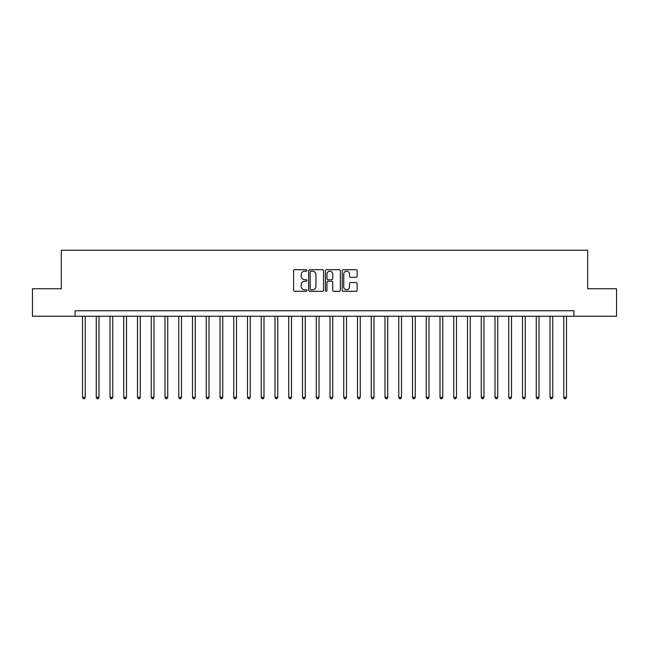 <?xml version="1.0" encoding="UTF-8"?>
<svg xmlns="http://www.w3.org/2000/svg" width="649" height="649" viewBox="0 0 649 649"><rect width="100%" height="100%" fill="white"/><g stroke="black" fill="none" stroke-linecap="round" stroke-linejoin="round"><path stroke-width="0.97" d="M306.904 270.455A0.754 0.754 0 0 0 306.141 269.7L294.67 269.7A1.079 1.079 0 0 0 293.591 270.779L293.591 290.217A1.079 1.079 0 0 0 294.67 291.296L306.141 291.296A0.754 0.754 0 0 0 306.904 290.541A0.754 0.754 0 0 0 306.141 289.787L304.657 289.787A3.456 3.456 0 0 1 301.209 286.331L301.209 284.708A3.456 3.456 0 0 1 304.657 281.252L306.141 281.252A0.754 0.754 0 0 0 306.904 280.498A0.754 0.754 0 0 0 306.141 279.743L304.657 279.743A3.456 3.456 0 0 1 301.209 276.287L301.209 274.673A3.456 3.456 0 0 1 304.657 271.217L306.141 271.217A0.754 0.754 0 0 0 306.904 270.455M356.058 277.318A1.079 1.079 0 0 0 357.137 276.239L357.137 270.779A1.079 1.079 0 0 0 356.058 269.7L343.313 269.7A1.079 1.079 0 0 0 342.234 270.779L342.234 290.217A1.079 1.079 0 0 0 343.313 291.296L356.058 291.296A1.079 1.079 0 0 0 357.137 290.217L357.137 283.629A1.079 1.079 0 0 0 356.058 282.55L350.606 282.55A1.079 1.079 0 0 0 349.519 283.629L349.519 286.899A2.888 2.888 0 0 1 346.631 289.787A2.888 2.888 0 0 1 343.743 286.899L343.743 274.105A2.888 2.888 0 0 1 346.631 271.217A2.888 2.888 0 0 1 349.519 274.105L349.519 276.239A1.079 1.079 0 0 0 350.606 277.318L356.058 277.318M75.073 316.25L32.45 316.25L32.45 288.748L61.322 288.748L61.322 250.246L587.678 250.246L587.678 288.748L616.55 288.748L616.55 316.25L573.927 316.25L573.927 310.749L75.073 310.749L75.073 316.25L573.927 316.25M323.559 270.779A1.079 1.079 0 0 0 322.472 269.7L309.735 269.7A1.079 1.079 0 0 0 308.656 270.779L308.656 290.217A1.079 1.079 0 0 0 309.735 291.296L322.472 291.296A1.079 1.079 0 0 0 323.559 290.217L323.559 270.779M326.528 269.7L339.265 269.7A1.079 1.079 0 0 1 340.344 270.779L340.344 290.217A1.079 1.079 0 0 1 339.265 291.296L333.813 291.296A1.079 1.079 0 0 1 332.734 290.217L332.734 282.339A1.079 1.079 0 0 0 331.655 281.252L328.037 281.252A1.079 1.079 0 0 0 326.958 282.339L326.958 290.541A0.754 0.754 0 0 1 326.204 291.296A0.754 0.754 0 0 1 325.441 290.541L325.441 270.779A1.079 1.079 0 0 1 326.528 269.7M310.92 271.217A0.754 0.754 0 0 0 310.165 271.972L310.165 289.032A0.754 0.754 0 0 0 310.92 289.787L312.485 289.787A3.456 3.456 0 0 0 315.941 286.331L315.941 274.673A3.456 3.456 0 0 0 312.485 271.217L310.92 271.217M332.734 274.154A2.888 2.888 0 0 0 329.846 271.266A2.888 2.888 0 0 0 326.958 274.154L326.958 278.664A1.079 1.079 0 0 0 328.037 279.743L331.655 279.743A1.079 1.079 0 0 0 332.734 278.664L332.734 274.154M82.496 316.25L82.496 397.318L85.246 397.318L85.246 316.25M85.246 397.318L84.427 398.754L83.323 398.754L82.496 397.318M96.247 316.25L96.247 397.318L98.997 397.318L98.997 316.25M98.997 397.318L98.177 398.754L97.074 398.754L96.247 397.318M109.997 316.25L109.997 397.318L112.748 397.318L112.748 316.25M112.748 397.318L111.928 398.754L110.825 398.754L109.997 397.318M123.748 316.25L123.748 397.318L126.498 397.318L126.498 316.25M126.498 397.318L125.679 398.754L124.576 398.754L123.748 397.318M137.499 316.25L137.499 397.318L140.249 397.318L140.249 316.25M140.249 397.318L139.421 398.754L138.326 398.754L137.499 397.318M151.249 316.25L151.249 397.318L154 397.318L154 316.25M154 397.318L153.172 398.754L152.077 398.754L151.249 397.318M165 316.25L165 397.318L167.75 397.318L167.75 316.25M167.75 397.318L166.923 398.754L165.828 398.754L165 397.318M178.751 316.25L178.751 397.318L181.501 397.318L181.501 316.25M181.501 397.318L180.673 398.754L179.578 398.754L178.751 397.318M192.502 316.25L192.502 397.318L195.252 397.318L195.252 316.25M195.252 397.318L194.424 398.754L193.329 398.754L192.502 397.318M206.252 316.25L206.252 397.318L209.002 397.318L209.002 316.25M209.002 397.318L208.175 398.754L207.072 398.754L206.252 397.318M220.003 316.25L220.003 397.318L222.753 397.318L222.753 316.25M222.753 397.318L221.926 398.754L220.822 398.754L220.003 397.318M233.754 316.25L233.754 397.318L236.504 397.318L236.504 316.25M236.504 397.318L235.676 398.754L234.573 398.754L233.754 397.318M247.496 316.25L247.496 397.318L250.246 397.318L250.246 316.25M250.246 397.318L249.427 398.754L248.324 398.754L247.496 397.318M261.247 316.25L261.247 397.318L263.997 397.318L263.997 316.25M263.997 397.318L263.178 398.754L262.074 398.754L261.247 397.318M274.998 316.25L274.998 397.318L277.748 397.318L277.748 316.25M277.748 397.318L276.928 398.754L275.825 398.754L274.998 397.318M288.748 316.25L288.748 397.318L291.498 397.318L291.498 316.25M291.498 397.318L290.679 398.754L289.576 398.754L288.748 397.318M302.499 316.25L302.499 397.318L305.249 397.318L305.249 316.25M305.249 397.318L304.422 398.754L303.326 398.754L302.499 397.318M316.25 316.25L316.25 397.318L319 397.318L319 316.25M319 397.318L318.172 398.754L317.077 398.754L316.25 397.318M330 316.25L330 397.318L332.75 397.318L332.75 316.25M332.75 397.318L331.923 398.754L330.828 398.754L330 397.318M343.751 316.25L343.751 397.318L346.501 397.318L346.501 316.25M346.501 397.318L345.674 398.754L344.578 398.754L343.751 397.318M357.502 316.25L357.502 397.318L360.252 397.318L360.252 316.25M360.252 397.318L359.424 398.754L358.321 398.754L357.502 397.318M371.252 316.25L371.252 397.318L374.002 397.318L374.002 316.25M374.002 397.318L373.175 398.754L372.072 398.754L371.252 397.318M385.003 316.25L385.003 397.318L387.753 397.318L387.753 316.25M387.753 397.318L386.926 398.754L385.822 398.754L385.003 397.318M398.754 316.25L398.754 397.318L401.504 397.318L401.504 316.25M401.504 397.318L400.676 398.754L399.573 398.754L398.754 397.318M412.496 316.25L412.496 397.318L415.246 397.318L415.246 316.25M415.246 397.318L414.427 398.754L413.324 398.754L412.496 397.318M426.247 316.25L426.247 397.318L428.997 397.318L428.997 316.25M428.997 397.318L428.178 398.754L427.074 398.754L426.247 397.318M439.998 316.25L439.998 397.318L442.748 397.318L442.748 316.25M442.748 397.318L441.928 398.754L440.825 398.754L439.998 397.318M453.748 316.25L453.748 397.318L456.498 397.318L456.498 316.25M456.498 397.318L455.671 398.754L454.576 398.754L453.748 397.318M467.499 316.25L467.499 397.318L470.249 397.318L470.249 316.25M470.249 397.318L469.422 398.754L468.327 398.754L467.499 397.318M481.25 316.25L481.25 397.318L484 397.318L484 316.25M484 397.318L483.172 398.754L482.077 398.754L481.25 397.318M495 316.25L495 397.318L497.751 397.318L497.751 316.25M497.751 397.318L496.923 398.754L495.828 398.754L495 397.318M508.751 316.25L508.751 397.318L511.501 397.318L511.501 316.25M511.501 397.318L510.674 398.754L509.579 398.754L508.751 397.318M522.502 316.25L522.502 397.318L525.252 397.318L525.252 316.25M525.252 397.318L524.424 398.754L523.321 398.754L522.502 397.318M536.252 316.25L536.252 397.318L539.003 397.318L539.003 316.25M539.003 397.318L538.175 398.754L537.072 398.754L536.252 397.318M550.003 316.25L550.003 397.318L552.753 397.318L552.753 316.25M552.753 397.318L551.926 398.754L550.823 398.754L550.003 397.318M563.754 316.25L563.754 397.318L566.504 397.318L566.504 316.25M566.504 397.318L565.677 398.754L564.573 398.754L563.754 397.318"/></g></svg>
